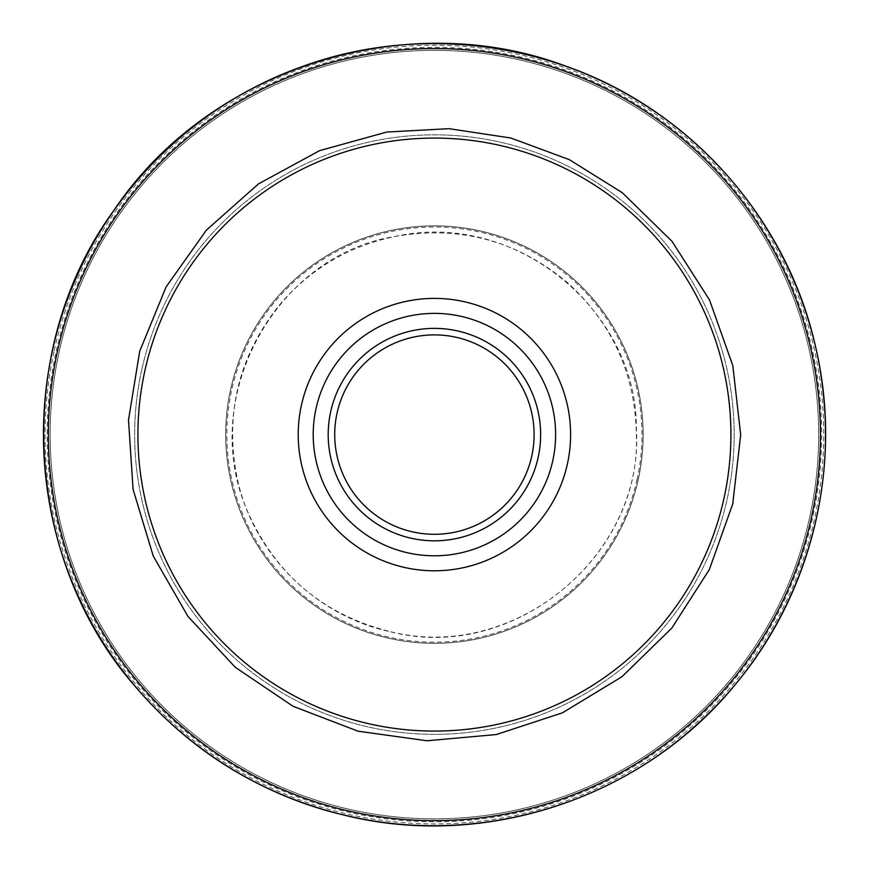 <?xml version="1.0" encoding="UTF-8"?>
<svg xmlns="http://www.w3.org/2000/svg" width="869" height="869" viewBox="0 0 869 869"><rect width="100%" height="100%" fill="white"/><g stroke="black" fill="none" stroke-linecap="round" stroke-linejoin="round"><path stroke-width="0.65" stroke-dasharray="4.34 3.26" d="M532.893 419.064A99.696 99.696 0 0 1 398.621 527.646A99.696 99.696 0 0 1 371.726 357.061A99.696 99.696 0 0 1 532.893 419.064M141.723 369.879A299.751 299.751 0 0 1 499.121 141.908A299.751 299.751 0 0 1 727.103 499.295A299.751 299.751 0 0 1 369.705 727.277A299.751 299.751 0 0 1 141.723 369.879A299.751 299.751 0 0 1 499.121 141.908A299.751 299.751 0 0 1 727.103 499.295A299.751 299.751 0 0 1 369.705 727.277A299.751 299.751 0 0 1 141.723 369.879M141.538 480.774A296.492 296.492 0 0 0 480.6 727.462A296.492 296.492 0 0 0 727.288 388.41A296.492 296.492 0 0 0 388.226 141.712A296.492 296.492 0 0 0 141.538 480.774M59.19 351.63A384.294 384.294 0 0 1 517.37 59.364A384.294 384.294 0 0 1 809.636 517.544A384.294 384.294 0 0 1 351.456 809.821A384.294 384.294 0 0 1 59.19 351.63A384.25 384.25 0 0 1 517.359 59.407A384.25 384.25 0 0 1 809.604 517.544A384.25 384.25 0 0 1 351.467 809.778A384.25 384.25 0 0 1 59.222 351.641A384.25 384.25 0 0 1 517.359 59.407A384.25 384.25 0 0 1 809.604 517.544A384.25 384.25 0 0 1 351.467 809.778A384.25 384.25 0 0 1 59.222 351.641M230.589 389.529A208.745 208.745 0 0 1 479.482 230.763A208.745 208.745 0 0 1 638.237 479.655A208.745 208.745 0 0 1 389.355 638.411A208.745 208.745 0 0 1 230.589 389.529A208.745 208.745 0 0 1 479.482 230.763A208.745 208.745 0 0 1 638.237 479.655A208.745 208.745 0 0 1 389.355 638.411A208.745 208.745 0 0 1 230.589 389.529M230.643 389.54A208.69 208.69 0 0 1 479.46 230.828A208.69 208.69 0 0 1 638.183 479.645A208.69 208.69 0 0 1 389.366 638.357A208.69 208.69 0 0 1 230.643 389.54M637.107 479.406A207.582 207.582 0 0 1 389.605 637.281A207.582 207.582 0 0 1 231.73 389.779A207.582 207.582 0 0 1 479.221 231.904A207.582 207.582 0 0 1 637.107 479.406M54.236 350.533A389.355 389.355 0 0 1 518.467 54.421A389.355 389.355 0 0 1 814.59 518.641A389.355 389.355 0 0 1 350.359 814.764A389.355 389.355 0 0 1 54.236 350.533M314.687 453.466A121.204 121.204 0 0 0 453.292 554.313A121.204 121.204 0 0 0 554.14 415.708A121.204 121.204 0 0 0 415.534 314.86A121.204 121.204 0 0 0 314.687 453.466A121.204 121.204 0 0 0 453.292 554.313A121.204 121.204 0 0 0 554.14 415.708A121.204 121.204 0 0 0 415.534 314.86A121.204 121.204 0 0 0 314.687 453.466M299.881 455.801A136.194 136.194 0 0 0 455.628 569.119A136.194 136.194 0 0 0 568.945 413.372A136.194 136.194 0 0 0 413.199 300.055A136.194 136.194 0 0 0 299.881 455.801M56.311 351A387.237 387.237 0 0 1 518.011 56.485A387.237 387.237 0 0 1 812.515 518.185A387.237 387.237 0 0 1 350.815 812.689A387.237 387.237 0 0 1 56.311 351M390.8 631.839C513.916 663.699 645.135 554.628 636.304 427.776C637.107 311.732 516.87 209.961 396.101 236.249C348.762 245.894 309.549 269.205 278.46 306.181C238.117 357.496 224.419 415.132 237.378 479.112C253.411 554.009 315.827 616.132 390.8 631.839M350.011 816.349C245.569 791.648 163.828 734.479 104.78 644.852C21.236 517.294 23.593 340.854 110.526 215.577C187.758 98.968 331.154 31.088 470.303 45.253C572.421 56.018 658.018 99.381 727.092 175.342C803.749 260.928 839.063 381.437 820.727 494.852C807.062 578.222 770.662 650.077 711.526 710.418C619.51 804.368 478.178 845.787 350.011 816.349M390.822 631.774C515.48 662.732 641.887 554.856 636.358 434.12C635.12 373.833 612.2 323.387 567.609 282.794C517.609 240.865 460.44 225.364 396.112 236.303C276.559 254.063 194.949 398.817 249.262 515.219C277.841 576.668 325.028 615.524 390.822 631.774"/><path stroke-width="1.3" d="M329.492 451.13A106.214 106.214 0 0 0 501.207 517.185A106.214 106.214 0 0 0 472.54 335.456A106.214 106.214 0 0 0 329.492 451.13M532.893 419.064A99.696 99.696 0 0 1 449.946 533.077A99.696 99.696 0 0 1 335.934 450.12A99.696 99.696 0 0 1 418.88 336.107A99.696 99.696 0 0 1 532.893 419.064M314.687 453.466A121.204 121.204 0 0 0 453.292 554.313A121.204 121.204 0 0 0 554.14 415.708A121.204 121.204 0 0 0 415.534 314.86A121.204 121.204 0 0 0 314.687 453.466M57.473 351.25A386.042 386.042 0 0 1 517.75 57.647A386.042 386.042 0 0 1 811.353 517.924A386.042 386.042 0 0 1 351.076 811.537A386.042 386.042 0 0 1 57.473 351.25M299.881 455.801A136.194 136.194 0 0 0 455.628 569.119A136.194 136.194 0 0 0 568.945 413.372A136.194 136.194 0 0 0 413.199 300.055A136.194 136.194 0 0 0 299.881 455.801M141.538 480.774A296.492 296.492 0 0 0 480.6 727.462A296.492 296.492 0 0 0 727.288 388.41A296.492 296.492 0 0 0 388.226 141.712A296.492 296.492 0 0 0 141.538 480.774M350.001 816.393C233.598 791.409 131.262 709.81 80.991 601.902C33.087 502.021 30.915 381.665 75.19 280.133C116.87 181.969 200.685 102.89 301.108 66.989C412.764 25.712 542.897 39.768 643.169 103.954C744.222 166.881 812.873 278.319 823.616 396.883C835.826 515.306 789.845 637.857 702.749 719.011C610.766 807.095 474.148 844.809 350.001 816.393M349.979 816.512C263.242 796.525 191.115 752.554 133.609 684.609C21.931 555.487 13.209 347.893 113.882 210.428C208.462 68.694 406.442 5.659 566.056 66.261C690.29 109.537 787.987 219.824 815.937 348.382C842.897 464.372 812.634 591.746 736.369 683.208C645.928 795.417 490.366 849.078 349.979 816.512M386.705 132.055L319.629 150.641L258.473 183.891L206.42 230.089L166.131 286.857L139.703 351.261L128.493 419.955L133.087 489.41L153.248 556.03L187.932 616.382L235.347 667.349L293.049 706.28L358.05 731.187L426.994 740.768L496.318 734.544L562.449 712.819L621.965 676.723L671.791 628.113L709.365 569.521L732.73 503.955L740.681 434.793L732.817 365.632L709.549 300.033L672.052 241.386L622.291 192.712L569.336 159.646L510.776 137.997L449.045 128.666L386.705 132.055"/></g></svg>
